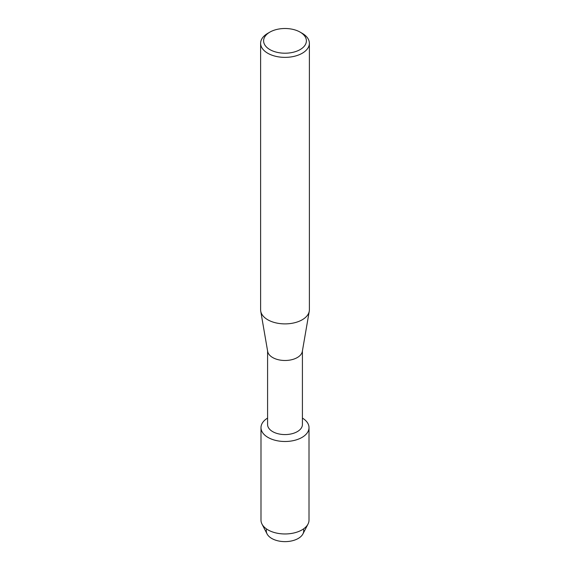 <?xml version="1.0" encoding="UTF-8"?>
<svg xmlns="http://www.w3.org/2000/svg" width="570" height="570" viewBox="0 0 570 570"><rect width="100%" height="100%" fill="white"/><g stroke="black" fill="none" stroke-linecap="round" stroke-linejoin="round"><path stroke-width="0.85" d="M303.432 528.981A18.71 10.802 180 0 1 298.231 538.465A18.71 10.802 180 0 1 276.386 540.417A18.71 10.802 180 0 1 266.568 528.981M302.413 350.935L302.413 424.522A17.414 10.053 180 0 1 297.312 431.632A17.414 10.053 180 0 1 278.338 433.813A17.414 10.053 180 0 1 267.587 424.522L267.587 350.935M301.979 437.432A24.011 13.865 180 0 1 268.242 437.56A24.011 13.865 180 0 1 267.587 418.088A24.011 13.865 180 0 0 260.989 427.628A24.011 13.865 180 0 0 275.809 440.439A24.011 13.865 180 0 0 301.979 437.432A24.011 13.865 180 0 0 302.413 418.088A24.011 13.865 180 0 1 309.011 427.628A24.011 13.865 180 0 1 301.979 437.432M300.126 32.12L302.243 33.338A24.382 14.079 180 0 1 309.382 43.291L309.382 309.809A24.382 14.079 180 0 1 309.261 311.206L302.328 351.434A17.414 10.053 180 0 1 297.312 357.547A17.414 10.053 180 0 1 279.143 359.905A17.414 10.053 180 0 1 267.672 351.434L260.739 311.206A24.382 14.079 180 0 1 260.618 309.809L260.618 43.291A24.382 14.079 180 0 1 267.757 33.338L269.874 32.12A21.396 12.355 180 0 1 300.126 32.12A21.396 12.355 180 0 1 300.126 49.59A21.396 12.355 180 0 1 269.874 49.59A21.396 12.355 180 0 1 269.874 32.12L267.757 33.338M309.261 311.206A24.382 14.079 180 0 1 302.243 319.763A24.382 14.079 180 0 1 276.799 323.069A24.382 14.079 180 0 1 260.739 311.206M309.382 43.291A24.382 14.079 180 0 1 302.243 53.245A24.382 14.079 180 0 1 275.666 56.295A24.382 14.079 180 0 1 260.618 43.291M309.011 427.628L309.011 520.096A24.011 13.865 180 0 1 308.014 524.058L302.934 533.912A18.71 10.802 180 0 1 298.231 538.465A18.71 10.802 180 0 1 267.066 533.912L261.986 524.058A24.011 13.865 180 0 1 260.989 520.096L260.989 427.628M308.014 524.058A24.011 13.865 180 0 1 301.979 529.901A24.011 13.865 180 0 1 261.986 524.058"/></g></svg>
